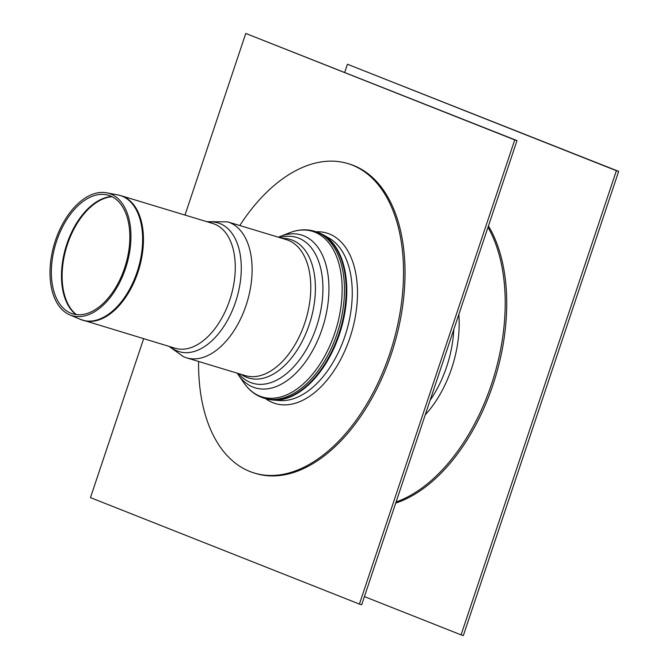 <?xml version="1.0" encoding="UTF-8"?>
<svg xmlns="http://www.w3.org/2000/svg" width="669" height="669" viewBox="0 0 669 669"><rect width="100%" height="100%" fill="white"/><g stroke="black" fill="none" stroke-linecap="round" stroke-linejoin="round"><path stroke-width="1" d="M279.767 237.637A76.149 44.865 106.8 0 1 317.608 323.311A76.149 44.865 106.8 0 1 238.59 373.586M56.606 241.099A61.916 36.486 106.8 0 1 106.287 194.746A61.916 36.486 106.8 0 1 125.521 265.133A61.916 36.486 106.8 0 1 70.462 313.025A61.916 36.486 106.8 0 1 56.606 241.099M55.402 240.639A63.873 37.631 106.8 0 1 106.647 192.814A63.873 37.631 106.8 0 1 126.491 265.426A63.873 37.631 106.8 0 1 69.701 314.823A63.873 37.631 106.8 0 1 55.402 240.639M198.609 361.486A161.647 95.241 -73.2 0 0 254.228 473.008L255.742 473.468A161.647 95.241 -73.2 0 0 393.748 346.366A161.647 95.241 -73.2 0 0 349.452 164.056L347.939 163.596A161.647 95.241 -73.2 0 0 239.786 225.528M254.228 473.008A161.647 95.241 -73.2 0 0 392.235 345.906A161.647 95.241 -73.2 0 0 347.939 163.596M359.42 604.074L361.695 604.759L517.003 140.599L514.729 139.905L359.42 604.074L90.466 497.619L143.643 338.69M185.004 215.075L245.774 33.45L514.729 139.905M517.003 140.599L245.774 33.45M395.714 503.088A161.647 95.241 -73.2 0 0 493.011 384.683A161.647 95.241 -73.2 0 0 488.445 225.955M396.081 501.984A161.647 95.241 -73.2 0 0 491.498 384.223A161.647 95.241 -73.2 0 0 487.994 227.301M461.075 634.864L463.349 635.55L618.658 171.381L616.383 170.695L461.075 634.864L364.421 596.606M344.702 72.394L347.428 64.241L616.383 170.695M618.658 171.381L347.428 64.241M208.151 222.083A67.251 39.622 106.8 0 1 238.356 292.236A67.251 39.622 106.8 0 1 177.344 351.008A67.251 39.622 106.8 0 1 170.386 346.793M83.282 320.409A65.152 38.384 106.8 0 0 138.901 269.189A65.152 38.384 106.8 0 0 121.047 195.708L212.867 223.513A65.152 38.384 106.8 0 1 230.721 296.994A65.152 38.384 106.8 0 1 175.094 348.223L80.196 319.297A65.102 38.359 106.8 0 0 80.732 319.514A65.102 38.359 106.8 0 0 138.224 268.47A65.102 38.359 106.8 0 0 117.861 194.93L106.647 192.814M206.78 221.673L227.694 221.865A71.031 41.846 106.8 0 1 247.154 301.97A71.031 41.846 106.8 0 1 186.517 357.815L183.682 356.828L169.014 346.375M227.694 221.865L286.357 239.627A71.031 41.846 106.8 0 1 305.825 319.74A71.031 41.846 106.8 0 1 245.18 375.585L186.517 357.815M282.41 238.432A72.336 42.624 106.8 0 1 311.737 316.169A72.336 42.624 106.8 0 1 246.618 377.308A72.336 42.624 106.8 0 1 241.233 374.389M76.35 314.589A63.187 37.23 106.8 0 1 67.469 244.327A63.187 37.23 106.8 0 1 112.049 196.703M75.931 314.539A63.154 37.213 106.8 0 1 66.833 244.135A63.154 37.213 106.8 0 1 111.673 196.519M314.764 232.135A86.535 50.986 106.8 0 1 328.696 348.306A86.535 50.986 106.8 0 1 244.026 383.036C249.32 390.612 255.959 395.655 263.946 398.155A87.196 51.371 -73.2 0 0 337.753 331.632A87.196 51.371 -73.2 0 0 316.863 232.084A87.196 51.371 -73.2 0 0 314.489 231.265C306.452 228.915 298.131 229.425 289.535 232.795A86.535 50.986 106.8 0 1 314.764 232.135M318.544 232.595A87.196 51.371 106.8 0 1 339.434 332.142A87.196 51.371 106.8 0 1 265.626 398.665A89.036 52.458 -73.2 0 0 347.637 344.117A89.036 52.458 -73.2 0 0 329.307 233.941A89.036 52.458 -73.2 0 0 316.203 231.775A87.196 51.371 106.8 0 1 318.544 232.595M237.202 373.168L238.407 374.991A79.837 47.039 -73.2 0 0 316.529 342.946A79.837 47.039 -73.2 0 0 303.667 235.764A79.837 47.039 -73.2 0 0 280.395 236.366L289.535 232.795M263.946 398.155L272.835 400.02A87.121 51.329 -73.2 0 0 340.688 330.294A87.121 51.329 -73.2 0 0 322.918 234.643L314.489 231.265M272.835 400.02L279.558 400.539A85.657 50.468 -73.2 0 0 346.274 331.991A85.657 50.468 -73.2 0 0 328.805 237.947L322.918 234.643M430.108 400.288A85.657 50.468 -73.2 0 0 453.791 329.516M425.25 414.822A89.036 52.458 -73.2 0 0 458.825 314.472M69.701 314.823L80.196 319.297M121.047 195.708L117.861 194.93M238.407 374.991L244.026 383.036M280.395 236.366L278.371 237.211"/></g></svg>
